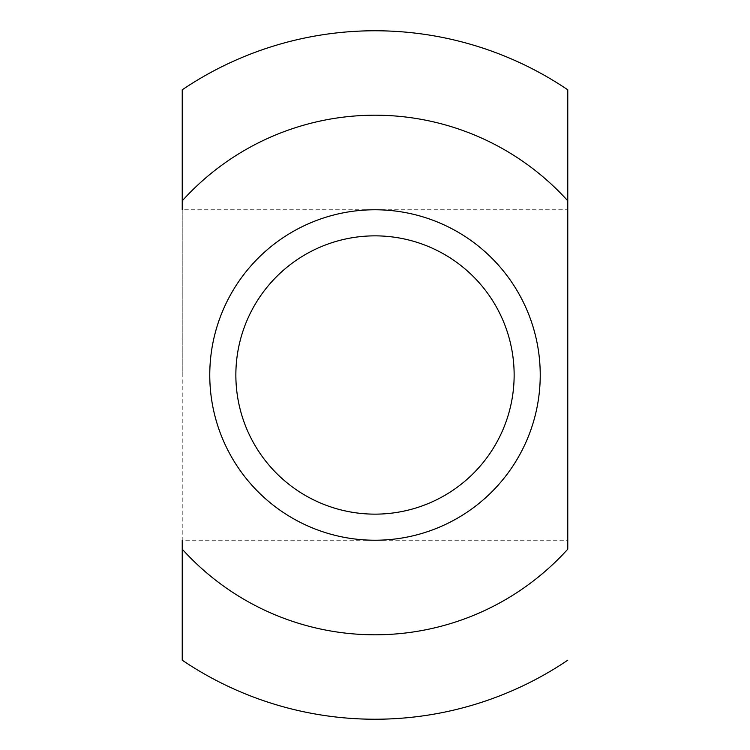<?xml version="1.0" encoding="UTF-8"?>
<svg xmlns="http://www.w3.org/2000/svg" width="750" height="750" viewBox="0 0 750 750"><rect width="100%" height="100%" fill="white"/><g stroke="black" fill="none" stroke-linecap="round" stroke-linejoin="round"><path stroke-width="0.56" stroke-dasharray="3.75 2.81" d="M375 540.234A165.234 165.234 0 0 0 540.234 375A165.234 165.234 0 0 0 375 209.766A165.234 165.234 0 0 0 209.766 375A165.234 165.234 0 0 0 375 540.234A165.234 165.234 0 0 0 540.234 375A165.234 165.234 0 0 0 375 209.766A165.234 165.234 0 0 0 209.766 375A165.234 165.234 0 0 0 375 540.234A165.234 165.234 0 0 0 540.234 375A165.234 165.234 0 0 0 375 209.766A165.234 165.234 0 0 0 209.766 375A165.234 165.234 0 0 0 375 540.234A165.234 165.234 0 0 0 540.234 375A165.234 165.234 0 0 0 375 209.766M375 514.144A139.144 139.144 0 0 0 514.144 375A139.144 139.144 0 0 0 375 235.856A139.144 139.144 0 0 0 235.856 375A139.144 139.144 0 0 0 375 514.144M567.769 540.234L567.769 375L567.769 540.234L182.231 540.234L182.231 375L182.231 660.197M182.231 89.803L182.231 375L182.231 209.766L567.769 209.766L567.769 375L567.769 89.803"/><path stroke-width="1.12" d="M375 540.234A165.234 165.234 0 0 0 540.234 375A165.234 165.234 0 0 0 375 209.766A165.234 165.234 0 0 0 209.766 375A165.234 165.234 0 0 0 375 540.234M375 514.144A139.144 139.144 0 0 0 514.144 375A139.144 139.144 0 0 0 375 235.856A139.144 139.144 0 0 0 235.856 375A139.144 139.144 0 0 0 375 514.144M567.769 660.197A344.231 344.231 0 0 1 182.231 660.197L182.231 549.169A259.8 259.8 0 0 0 567.769 549.169L567.769 209.766M182.231 209.766L182.231 89.803A344.231 344.231 0 0 1 567.769 89.803L567.769 200.831A259.8 259.8 0 0 0 182.231 200.831M567.769 200.831L567.769 549.169M182.231 549.169L182.231 540.234"/></g></svg>
